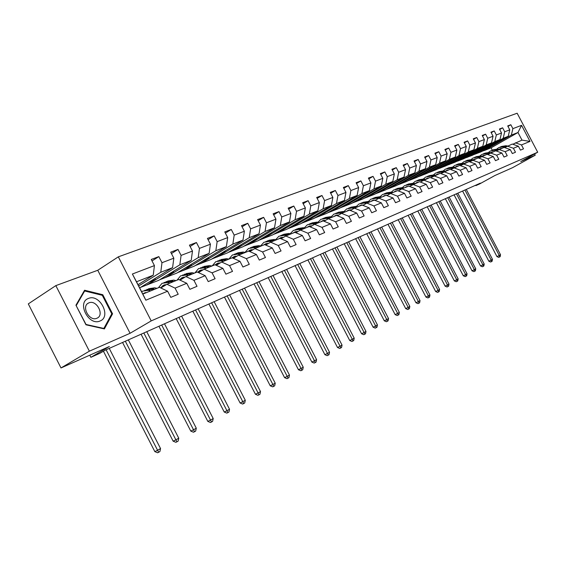 <?xml version="1.0" encoding="UTF-8"?>
<svg xmlns="http://www.w3.org/2000/svg" width="566" height="566" viewBox="0 0 566 566"><rect width="100%" height="100%" fill="white"/><g stroke="black" fill="none" stroke-linecap="round" stroke-linejoin="round"><path stroke-width="0.85" d="M55.829 285.618L28.3 303.892L61.001 367.95L89.371 351.175L130.081 333.282L151.214 320.894L118.315 256.844L97.762 270.279L55.829 285.618L89.371 351.175M151.214 320.894L537.7 152.226L517.154 113.228L118.315 256.844M537.7 152.226L520.748 161.572L535.224 155.211L534.559 153.959M535.224 155.211L512.57 167.678L494.861 175.531L479.558 183.971L475.893 185.606L480.378 183.129L105.29 350.149L99.927 353.283L90.878 357.316L109.33 346.512L61.001 367.95M138.012 284.684L153.237 275.225L136.512 281.769L142.83 294.065L159.456 287.316L167.607 291.214L170.776 297.369L178.212 294.242L175.064 288.129L186.759 283.297L189.872 289.332L197.018 286.318L193.933 280.333L205.175 275.684L208.231 281.599L215.108 278.705L212.073 272.833L222.898 268.355L225.898 274.163L232.52 271.376L229.541 265.61L239.97 261.301L242.913 266.996L249.288 264.315L246.366 258.655L256.412 254.502L259.306 260.091L265.454 257.509L262.582 251.955L272.274 247.943L275.118 253.441L281.054 250.943L278.224 245.488L287.578 241.618L290.372 247.017L296.103 244.604L293.322 239.248L302.357 235.513L305.109 240.812L310.635 238.484L307.904 233.22L316.635 229.612L319.337 234.819L324.686 232.569L321.997 227.391L330.431 223.903L333.098 229.025L338.27 226.853L335.617 221.759L343.781 218.384L346.406 223.421L351.408 221.32L348.798 216.311L356.7 213.042L359.283 218.002L364.122 215.964L361.561 211.04L369.209 207.878L371.749 212.752L376.44 210.778L373.914 205.932L381.328 202.869L383.833 207.665L388.375 205.748L385.892 200.98L393.073 198.008L395.542 202.734L399.95 200.88L397.495 196.183L404.464 193.303L406.897 197.951L411.171 196.154L408.751 191.527L415.515 188.733L417.913 193.317L422.059 191.57L419.675 187.013L426.24 184.297L428.603 188.818L432.629 187.12L430.28 182.627L436.655 179.995L438.983 184.445L442.902 182.797L440.581 178.368L446.772 175.814L449.071 180.193L452.878 178.594L450.586 174.236L456.606 171.746L458.87 176.068L462.571 174.512L460.314 170.21L466.165 167.798L468.4 172.057L472.002 170.543L469.773 166.305L475.468 163.949L477.676 168.152L481.171 166.68L478.978 162.499L484.51 160.213L486.689 164.359L490.092 162.923L487.927 158.798L493.319 156.57L495.469 160.659L498.788 159.265L496.644 155.197L501.893 153.025L504.016 157.065L507.242 155.707L505.134 151.688L510.249 149.573L512.343 153.556L515.485 152.233L513.404 148.271L518.385 146.212L520.458 150.139L523.522 148.851L521.463 144.938L530.009 141.401L521.548 125.341L517.982 132.508L511.339 135.104L484.27 150.556L491.083 147.839L517.982 132.508L521.993 140.12L530.009 141.401M167.607 291.214L145.844 300.206L132.387 274.015L154.426 265.596L151.264 259.447L158.841 256.61L152.021 260.919M521.548 125.341L512.888 128.652L510.829 124.739L507.702 125.914L509.768 129.84L504.716 131.772L502.636 127.81L499.431 129.013L501.526 132.989L496.34 134.97L494.231 130.958L490.941 132.189L493.057 136.222L487.743 138.26L485.607 134.192L482.225 135.458L484.369 139.547L478.907 141.627L476.742 137.51L473.275 138.811L475.447 142.95L469.837 145.094L467.643 140.92L464.078 142.257L466.285 146.453L460.512 148.66L458.29 144.422L454.625 145.795L456.861 150.054L450.932 152.318L448.682 148.023L444.911 149.438L447.175 153.754L441.077 156.082L438.792 151.73L434.914 153.181L437.214 157.56L430.938 159.959L428.625 155.537L424.634 157.03L426.962 161.48L420.503 163.942L418.154 159.456L414.05 160.999L416.406 165.505L409.756 168.045L407.378 163.496L403.148 165.081L405.539 169.659L398.69 172.276L396.278 167.656L391.92 169.291L394.346 173.939L387.286 176.634L384.838 171.944L380.345 173.628L382.807 178.347L375.527 181.127L373.036 176.359L368.402 178.099L370.907 182.889L363.4 185.761L360.875 180.922L356.092 182.712L358.632 187.579L350.878 190.544L348.316 185.627L343.378 187.473L345.953 192.419L337.952 195.482L335.348 190.48L330.254 192.39L332.872 197.421L324.601 200.583L321.955 195.496L316.684 197.47L319.344 202.586L310.798 205.854L308.116 200.682L302.661 202.727L305.364 207.927L296.527 211.309L293.796 206.052L288.158 208.161L290.903 213.453L281.755 216.948L278.981 211.599L273.145 213.785L275.939 219.169L266.459 222.792L263.643 217.344L257.594 219.608L260.438 225.091L250.618 228.848L247.745 223.301L241.484 225.65L244.37 231.232L234.19 235.116L231.268 229.471L224.773 231.904L227.709 237.593L217.153 241.632L214.174 235.873L207.432 238.406L210.425 244.201L199.458 248.389L196.437 242.524L189.426 245.149L192.475 251.056L181.085 255.407L178 249.429L170.72 252.16L173.826 258.181L161.975 262.709L158.841 256.61M186.759 283.297L178.7 279.505L166.949 284.274L160.85 287.981M138.677 285.971L160.772 272.274L172.595 267.647L139.675 287.924M166.949 284.274L175.064 288.129M161.975 262.709L160.772 272.274M173.826 258.181L172.595 267.647M205.175 275.684L197.201 271.991L185.903 276.576L180.03 280.128M147.273 284.889L179.839 264.817L191.209 260.367L158.735 280.326L140.856 287.259M185.903 276.576L193.933 280.333M181.085 255.407L179.839 264.817M192.475 251.056L191.209 260.367M222.898 268.355L215.009 264.761L204.135 269.175L198.475 272.579M165.767 277.517L198.178 257.636L209.123 253.356L176.811 273.116L159.612 279.781M204.135 269.175L212.073 272.833M199.458 248.389L198.178 257.636M210.425 244.201L209.123 253.356M239.97 261.301L232.159 257.799L221.681 262.051L216.233 265.32M183.589 270.414L215.837 250.731L226.379 246.606L194.237 266.176L177.682 272.586M221.681 262.051L229.541 265.61M217.153 241.632L215.837 250.731M227.709 237.593L226.379 246.606M256.412 254.502L248.693 251.085L238.59 255.188L233.334 258.322M200.767 263.565L232.845 244.073L243.005 240.097L211.04 259.469L195.1 265.645M238.59 255.188L246.366 258.655M234.19 235.116L232.845 244.073M244.37 231.232L243.005 240.097M272.274 247.943L264.633 244.611L254.891 248.566L249.818 251.587M217.351 256.957L249.245 237.656L259.044 233.822L227.27 253.002L211.91 258.945M254.891 248.566L262.582 251.955M250.618 228.848L249.245 237.656M260.438 225.091L259.044 233.822M287.578 241.618L280.021 238.364L270.619 242.184L265.723 245.085M233.362 250.575L265.065 231.466L274.524 227.765L242.941 246.755L228.126 252.486M270.619 242.184L278.224 245.488M266.459 222.792L265.065 231.466M275.939 219.169L274.524 227.765M302.357 235.513L294.879 232.336L285.795 236.022L281.069 238.817M248.828 244.413L280.34 225.494L289.474 221.914L258.082 240.72L243.797 246.245M285.795 236.022L293.322 239.248M281.755 216.948L280.34 225.494M290.903 213.453L289.474 221.914M316.635 229.612L309.234 226.506L300.461 230.065L295.884 232.76M263.777 238.449L295.091 219.721L303.921 216.269L272.727 234.883L258.938 240.21M300.461 230.065L307.904 233.22M296.527 211.309L295.091 219.721M305.364 207.927L303.921 216.269M330.431 223.903L323.115 220.867L314.632 224.313L310.203 226.909M278.231 232.69L309.347 214.139L317.88 210.8L286.898 229.23L273.576 234.381M314.632 224.313L321.997 227.391M310.798 205.854L309.347 214.139M319.344 202.586L317.88 210.8M343.781 218.384L336.544 215.42L328.33 218.752L324.049 221.256M292.226 227.108L323.129 208.748L331.393 205.515L300.617 223.768L287.74 228.735M328.33 218.752L335.617 221.759M324.601 200.583L323.129 208.748M332.872 197.421L331.393 205.515M356.7 213.042L349.54 210.142L341.588 213.368L337.442 215.787M305.774 221.709L336.466 203.527L344.468 200.399L313.904 218.469L301.452 223.273M341.588 213.368L348.798 216.311M337.952 195.482L336.466 203.527M345.953 192.419L344.468 200.399M369.209 207.878L362.12 205.034L354.422 208.154L350.411 210.495M318.899 216.474L349.385 198.475L357.125 195.447L326.773 213.34L314.731 217.981M354.422 208.154L361.561 211.04M350.878 190.544L349.385 198.475M358.632 187.579L357.125 195.447M381.328 202.869L374.317 200.081L366.86 203.109L362.962 205.366M331.619 211.408L361.886 193.579L369.393 190.643L339.26 208.359L327.601 212.851M366.86 203.109L373.914 205.932M363.4 185.761L361.886 193.579M370.907 182.889L369.393 190.643M393.073 198.008L386.132 195.284L378.902 198.22L375.131 200.406M343.958 206.491L374.013 188.839L381.286 185.995L351.366 203.534L340.074 207.878M378.902 198.22L385.892 200.98M375.527 181.127L374.013 188.839M382.807 178.347L381.286 185.995M404.464 193.303L397.594 190.629L390.582 193.473L386.918 195.595M355.922 201.715L385.764 184.24L392.818 181.481L363.117 198.85L352.179 203.06M390.582 193.473L397.495 196.183M387.286 176.634L385.764 184.24M394.346 173.939L392.818 181.481M415.515 188.733L408.716 186.115L401.91 188.874L398.358 190.926M367.539 197.088L397.162 179.783L404.004 177.101L374.522 194.308L363.924 198.383M401.91 188.874L408.751 191.527M398.69 172.276L397.162 179.783M405.539 169.659L404.004 177.101M426.24 184.297L419.512 181.728L409.451 186.398M378.817 192.589L408.22 175.453L414.871 172.856L385.602 189.893L375.322 193.841M412.904 184.41L419.675 187.013M409.756 168.045L408.22 175.453M416.406 165.505L414.871 172.856M436.655 179.995L429.997 177.476L420.227 182.004M389.776 188.223L418.96 171.25L425.413 168.725L396.363 185.598L386.394 189.426M423.58 180.08L430.28 182.627M420.503 163.942L418.96 171.25M426.962 161.48L425.413 168.725M446.772 175.814L440.178 173.338L430.691 177.738M400.424 183.978L429.389 167.168L435.664 164.713L406.827 181.424L397.155 185.139M433.945 175.87L440.581 178.368M430.938 159.959L429.389 167.168M437.214 157.56L435.664 164.713M456.606 171.746L450.083 169.319L440.85 173.592M410.775 179.854L439.527 163.206L445.626 160.822L417 177.37L407.612 180.971M444.02 171.781L450.586 174.236M441.077 156.082L439.527 163.206M447.175 153.754L445.626 160.822M466.165 167.798L459.705 165.413L450.734 169.559M420.842 175.842L449.383 159.35L455.312 157.03L426.898 173.422L417.779 176.917M453.812 167.805L460.314 170.21M450.932 152.318L449.383 159.35M456.861 150.054L455.312 157.03M475.468 163.949L469.065 161.614L460.342 165.647M430.634 171.937L458.962 155.6L464.728 153.344L436.535 169.588L427.677 172.977M463.335 163.935L469.773 166.305M460.512 148.66L458.962 155.6M466.285 146.453L464.728 153.344M484.51 160.213L478.178 157.914L469.681 161.834M440.171 168.137L468.287 151.95L473.898 149.757L445.916 165.845L437.306 169.142M472.603 160.178L478.978 162.499M469.837 145.094L468.287 151.95M475.447 142.95L473.898 149.757M493.319 156.57L487.043 154.313L478.779 158.126M449.454 164.437L477.357 148.405L482.819 146.269L455.05 162.209L446.673 165.406M481.616 156.513L487.927 158.798M478.907 141.627L477.357 148.405M484.369 139.547L482.819 146.269M501.893 153.025L495.682 150.804L487.63 154.518M458.495 160.829L486.187 144.946L491.507 142.865L463.943 158.657L455.807 161.77M490.397 152.954L496.644 155.197M487.743 138.26L486.187 144.946M493.057 136.222L491.507 142.865M510.249 149.573L504.094 147.393L496.248 151.009M467.311 157.32L494.79 141.585L499.969 139.554L472.617 155.204L464.7 158.225M498.943 149.481L505.134 151.688M496.34 134.97L494.79 141.585M501.526 132.989L499.969 139.554M518.385 146.212L512.287 144.061L504.646 147.584M475.893 153.895L503.167 138.302L508.218 136.328L481.072 151.829L473.36 154.773M507.27 146.099L513.404 148.271M504.716 131.772L503.167 138.302M509.768 129.84L508.218 136.328M521.993 140.12L512.824 144.252M515.385 142.802L521.463 144.938M512.888 128.652L511.339 135.104M89.789 355.179L90.878 357.316M475.695 185.216L475.893 185.606M493.177 151.822L492.795 151.978M492.307 150.16L491.083 147.839M490.955 146.184L491.125 146.509L484.27 150.556M484.213 150.45L481.815 151.412M132.387 274.015L136.512 281.769M142.83 294.065L145.844 300.206M154.426 265.596L153.237 275.225M510.829 124.739L507.957 126.402M491.125 146.509L488.741 147.45M482.628 149.474L482.805 149.806L475.836 153.789M482.805 149.806L480.343 150.782M502.636 127.81L499.693 129.515M474.089 152.848L474.266 153.195L467.254 157.214M474.266 153.195L471.726 154.2M494.231 130.958L491.21 132.706M465.323 156.308L465.507 156.669L458.439 160.723M465.507 156.669L462.889 157.702M485.607 134.192L482.501 135.989M456.323 159.86L456.521 160.235L449.397 164.324M456.521 160.235L453.812 161.303M476.742 137.51L473.565 139.363M447.083 163.51L447.289 163.892L440.115 168.024M447.289 163.892L444.494 165.003M467.643 140.92L464.375 142.823M437.596 167.253L437.808 167.656L430.577 171.823M437.808 167.656L434.914 168.795M458.29 144.422L454.937 146.382M427.846 171.102L428.059 171.519L420.779 175.729M428.059 171.519L425.08 172.701M448.682 148.023L445.23 150.047M417.821 175.057L418.048 175.488L410.711 179.74M418.048 175.488L414.963 176.712M438.792 151.73L435.247 153.811M407.513 179.125L407.746 179.578L400.36 183.865M407.746 179.578L404.556 180.837M428.625 155.537L424.974 157.688M396.908 183.306L397.155 183.773L389.712 188.103M397.155 183.773L393.851 185.082M418.154 159.456L414.404 161.671M385.998 187.608L386.253 188.103L378.753 192.468M386.253 188.103L382.835 189.454M407.378 163.496L403.516 165.781M374.756 192.044L375.025 192.553L367.476 196.961M375.025 192.553L371.487 193.954M396.278 167.656L392.295 170.012M363.181 196.607L363.464 197.138L355.858 201.595M363.464 197.138L359.799 198.595M384.838 171.944L380.734 174.378M351.26 201.305L351.55 201.864L343.895 206.364M351.55 201.864L347.75 203.371M373.036 176.359L368.813 178.877M338.963 206.151L339.26 206.739L331.556 211.274M339.26 206.739L335.327 208.295M360.875 180.922L356.516 183.525M326.278 211.153L326.596 211.762L318.835 216.346M326.596 211.762L322.507 213.382M348.316 185.627L343.817 188.322M313.189 216.311L313.522 216.948L305.704 221.575M313.522 216.948L309.284 218.625M335.348 190.48L330.714 193.275M299.676 221.631L300.022 222.297L292.155 226.973M300.022 222.297L295.622 224.044M321.955 195.496L317.165 198.39M285.717 227.129L286.078 227.829L278.161 232.548M286.078 227.829L281.507 229.64M308.116 200.682L303.164 203.682M271.284 232.81L271.666 233.546L263.699 238.314M271.666 233.546L266.911 235.428M293.796 206.052L288.674 209.165M256.363 238.682L256.766 239.453L248.75 244.271M256.766 239.453L251.82 241.413M278.981 211.599L273.689 214.832M240.925 244.76L241.342 245.573L233.284 250.434M241.342 245.573L236.206 247.611M263.643 217.344L258.16 220.705M224.935 251.049L225.381 251.905L217.273 256.808M225.381 251.905L220.025 254.028M247.745 223.301L242.071 226.796M208.373 257.565L208.84 258.464L200.689 263.416M208.84 258.464L203.265 260.671M231.268 229.471L225.395 233.114M191.209 264.315L191.697 265.263L183.504 270.265M191.697 265.263L185.889 267.569M214.174 235.873L208.083 239.666M173.394 271.312L173.911 272.317L165.682 277.361M173.911 272.317L167.854 274.722M196.437 242.524L190.112 246.479M154.907 278.578L155.452 279.639L147.188 284.733M155.452 279.639L149.127 282.144M178 249.429L171.441 253.554M130.081 333.282L97.762 270.279M85.968 324.799L104.392 328.91L112.563 313.812L102.779 294.716L84.582 290.238L75.943 305.208L85.968 324.799M101.958 295.233L102.779 294.716M111.403 314.519L112.563 313.812M507.568 145.978L505.813 145.759L501.568 146.453M505.502 147.103L503.209 146.813L498.646 147.662L496.87 149.014M501.787 148.327L499.021 149.254M506.74 146.396L504.83 146.155L500.754 146.764M500.04 149.035L500.839 148.483M499.948 147.103L504.2 146.41L506.259 146.672M500.507 148.575L499.41 149.29M464.934 190.013L499.24 255.457L500.521 254.735L466.271 189.412M500.521 254.735L500.16 256.646L499.651 256.936L498.738 257.396L496.955 256.603L462.599 191.053M496.955 256.603L499.24 255.457L499.651 256.936M100.033 320.986C111.707 316.755 99.75 293.429 88.48 298.431C76.481 302.4 88.749 326.37 100.033 320.986M96.857 318.262L96.928 318.226C104.852 315.262 96.623 299.386 88.954 302.838L88.529 303.029C80.959 306.333 89.414 321.813 96.857 318.262M76.297 305.491L84.667 290.981L102.297 295.318L111.778 313.819L103.854 328.45L86.011 324.46L76.141 305.598M83.853 291.504L84.667 290.981M103.436 328.697L103.854 328.45M499.382 149.304L497.613 149.077L493.326 149.771M497.231 150.45L494.946 150.16L490.34 151.009L488.515 152.417M493.517 151.688L490.658 152.671M498.505 149.728L496.601 149.488L492.491 150.096M491.776 152.388L492.569 151.837M491.656 150.443L495.965 149.742L498.009 150.011M492.229 151.929L491.132 152.65M456.437 193.791L491.161 260.07L492.47 259.32L457.809 193.183M492.47 259.32L492.102 261.259L491.578 261.563L490.658 262.023L488.861 261.223L454.081 194.838M488.861 261.223L491.161 260.07L491.578 261.563M490.991 152.714L489.201 152.48L484.864 153.181M488.748 153.888L486.463 153.591L481.822 154.447L479.933 155.912M485.02 155.134L482.069 156.174M490.05 153.145L488.161 152.898L484.008 153.513M483.3 155.834L484.079 155.282M483.159 153.874L487.503 153.167L489.548 153.436M483.739 155.381L482.642 156.103M447.727 197.675L482.876 264.796L484.213 264.025L449.135 197.046M484.213 264.025L483.845 265.992L483.307 266.296L482.381 266.763L480.555 265.956L445.357 198.73M480.555 265.956L482.876 264.796L483.307 266.296M482.366 156.209L480.569 155.975L476.183 156.683M480.032 157.412L477.754 157.115L473.077 157.971L471.131 159.499M476.303 158.671L473.254 159.768M481.376 156.655L479.501 156.407L475.306 157.023M474.605 159.364L475.376 158.82M474.428 157.39L478.822 156.676L480.859 156.945M475.015 158.912L473.926 159.64M438.792 201.652L474.372 269.642L475.751 268.857L440.235 201.008M475.751 268.857L475.369 270.845L474.824 271.164L473.891 271.623L472.037 270.81L436.407 202.713M472.037 270.81L474.372 269.642L474.824 271.164M473.523 159.803L471.704 159.555L467.268 160.277M471.089 161.034L468.811 160.73L464.092 161.586L462.089 163.185M467.353 162.308L464.205 163.461M472.469 160.249L470.608 160.001L466.37 160.624M465.669 162.987L466.434 162.449M465.471 160.999L469.914 160.284L471.938 160.553M466.066 162.548L464.976 163.27M429.622 205.734L465.655 274.609L467.063 273.81L431.108 205.069M467.063 273.81L466.681 275.826L466.115 276.144L465.174 276.618L463.299 275.791L427.224 206.802M463.299 275.791L465.655 274.609L466.115 276.144M464.431 163.489L462.599 163.241L458.12 163.963M461.898 164.756L459.627 164.444L454.873 165.307L452.807 166.977M458.163 166.036L454.915 167.26M463.313 163.949L461.474 163.694L457.194 164.324M456.5 166.715L457.25 166.178M456.274 164.706L460.759 163.984L462.769 164.26M456.875 166.277L455.786 167.005M420.22 209.922L456.705 279.717L458.156 278.889L421.741 209.243M458.156 278.889L457.76 280.934L457.179 281.267L456.231 281.734L454.335 280.899L417.8 210.998M454.335 280.899L456.705 279.717L457.179 281.267M455.099 167.281L453.246 167.027L448.718 167.755M452.46 168.576L450.196 168.258L445.392 169.121L443.263 170.868M448.718 169.871L445.364 171.158M453.946 167.755L452.085 167.494L447.763 168.123M447.076 170.536L447.819 170.005M446.815 168.519L451.357 167.791L453.352 168.067M447.43 170.111L446.341 170.84M410.562 214.217L447.515 284.953L449.001 284.104L412.126 213.524M449.001 284.104L448.605 286.177L448.01 286.516L447.055 286.997L445.124 286.148L408.128 215.306M445.124 286.148L447.515 284.953L448.01 286.516M445.499 171.18L443.631 170.918L439.053 171.647M442.753 172.503L440.497 172.184L435.657 173.047L433.457 174.873M439.004 173.819L435.551 175.17M444.317 171.661L442.442 171.399L438.07 172.029M437.398 174.47L438.119 173.946M437.101 172.432L441.692 171.703L443.666 171.979M437.723 174.045L436.641 174.781M400.643 218.639L438.077 290.337L439.605 289.467L402.256 217.917M439.605 289.467L439.202 291.568L438.586 291.915L437.624 292.396L435.671 291.532L398.188 219.728M435.671 291.532L438.077 290.337L438.586 291.915M435.636 175.184L433.747 174.915L429.12 175.651M432.771 176.542L430.521 176.217L425.639 177.087L423.368 178.998M429.021 177.865L425.462 179.302M434.412 175.679L432.523 175.41L428.108 176.04M427.436 178.509L428.151 177.993M427.111 176.465L431.752 175.722L433.712 176.005M427.74 178.099L426.658 178.828M390.455 223.174L428.384 295.862L429.955 294.971L392.111 222.438M429.955 294.971L429.537 297.1L428.908 297.461L427.938 297.942L425.957 297.072L387.986 224.27M425.957 297.072L428.384 295.862L428.908 297.461M425.483 179.309L423.58 179.026L418.897 179.776M422.498 180.703L420.262 180.37L415.338 181.24L412.996 183.243M418.755 182.04L415.126 183.511M424.231 179.818L422.321 179.535L417.864 180.172M417.199 182.669L417.899 182.16M416.831 180.604L421.528 179.861L423.467 180.144M417.475 182.259L416.399 182.995M379.984 227.836L418.416 301.544L420.029 300.624L381.682 227.079M420.029 300.624L419.611 302.789L418.96 303.157L417.984 303.645L415.975 302.76L377.494 228.94M415.975 302.76L418.416 301.544L418.96 303.157M415.041 183.547L413.123 183.257L408.383 184.014M411.928 184.976L409.706 184.643L404.74 185.506L402.32 187.608M408.185 186.327L404.534 187.813M413.753 184.07L411.829 183.78L407.315 184.417M406.664 186.95L407.343 186.44M406.261 184.87L411.008 184.113L412.932 184.403M406.912 186.547L405.836 187.282M369.223 232.626L408.171 307.388L409.834 306.439L370.963 231.848M409.834 306.439L409.402 308.633L408.737 309.015L407.753 309.503L405.709 308.611L366.711 233.744M405.709 308.611L408.171 307.388L408.737 309.015M404.294 187.912L402.348 187.615L397.558 188.372M401.046 189.377L398.832 189.037L393.823 189.907L391.332 192.115M398.606 190.784L397.856 190.735M397.311 190.749L393.625 192.242M402.964 188.45L401.018 188.153L396.462 188.796M395.818 191.35L396.483 190.855M395.372 189.256L400.176 188.492L402.115 188.796M396.037 190.961L394.969 191.697M358.151 237.557L397.629 313.394L399.341 312.425L359.941 236.758M399.341 312.425L398.903 314.654L398.216 315.043L397.226 315.531L395.153 314.625L355.625 238.682M395.153 314.625L397.629 313.394L398.216 315.043M393.221 192.405L391.262 192.1L386.415 192.865M389.832 193.912L387.639 193.565L382.588 194.435L380.012 196.749M387.37 195.334L386.153 195.291M386.104 195.298L382.39 196.805M391.849 192.964L389.889 192.659L385.283 193.303M384.647 195.886L385.297 195.397M384.158 193.777L389.019 193.006L390.979 193.317M384.83 195.511L383.776 196.239M346.753 242.63L386.783 319.578L388.545 318.58L348.606 241.809M388.545 318.58L388.099 320.837L387.392 321.24L386.394 321.736L384.293 320.816L344.213 243.762M384.293 320.816L386.783 319.578L387.392 321.24M381.809 197.039L379.836 196.72L374.933 197.499M378.272 198.581L376.1 198.234L371.006 199.105L368.353 201.538M375.796 200.017L371.834 200.788L370.815 201.503M380.402 197.612L378.421 197.293L373.765 197.944M373.143 200.555L373.772 200.081M372.612 198.433L377.522 197.661L379.503 197.973M373.291 200.187L372.244 200.923M335.03 247.851L375.619 325.945L377.43 324.912L336.933 247.002M377.43 324.912L376.977 327.212L376.248 327.622L375.244 328.124L373.107 327.19L332.468 248.99M373.107 327.19L375.619 325.945L376.248 327.622M370.051 201.814L368.056 201.489L363.096 202.267M366.358 203.399L364.207 203.045L359.07 203.916L356.332 206.47M363.86 204.85L359.912 205.621L358.879 206.349M368.6 202.402L366.598 202.076L361.893 202.727M361.285 205.373L361.893 204.906M360.705 203.236L365.671 202.451L367.674 202.777M359.912 205.621L361.384 205.026L360.351 205.748M322.953 253.228L364.122 332.504L365.99 331.435L324.912 252.358M365.99 331.435L365.523 333.77L364.78 334.195L363.761 334.697L361.596 333.756L320.37 254.382M361.596 333.756L364.122 332.504L364.78 334.195M350.481 209.795L349.965 210.311M357.924 206.732L355.915 206.399L350.892 207.191M354.068 208.366L351.939 208.012L346.753 208.875L343.937 211.564M351.55 209.83L347.609 210.616L346.576 211.344M356.424 207.347L354.408 207.007L349.647 207.658M349.052 210.34L349.639 209.887M348.423 208.182L353.453 207.397L355.469 207.729M347.609 210.616L349.13 210L348.097 210.729M310.508 258.768L352.278 339.253L354.203 338.157L312.524 257.87M354.203 338.157L353.722 340.527L352.958 340.973L351.932 341.475L349.731 340.513L307.911 259.928M349.731 340.513L352.278 339.253L352.958 340.973M337.874 214.939L337.173 215.674M345.416 211.811L343.378 211.472L338.298 212.264M341.383 213.488L339.282 213.127L334.053 213.998L331.145 216.828M338.843 214.974L334.923 215.759L333.876 216.495M343.866 212.441L341.829 212.101L337.018 212.752M336.437 215.462L336.996 215.023M335.751 213.29L340.845 212.498L342.883 212.844M336.473 215.137L335.447 215.865M297.681 264.485L340.067 346.215L342.048 345.09L299.768 263.558M342.048 345.09L341.56 347.496L340.767 347.949L339.741 348.458L337.499 347.482L295.07 265.645M337.499 347.482L340.067 346.215L340.767 347.949M324.856 220.245L323.985 221.228M332.497 217.061L330.445 216.707L325.301 217.507M328.287 218.78L326.207 218.419L320.936 219.283L317.95 222.261M325.719 220.28L321.821 221.073L320.773 221.822M330.898 217.712L328.839 217.351L323.978 218.009M323.228 220.917L323.95 220.323M322.67 218.568L327.827 217.761L329.886 218.122M323.405 220.436L322.394 221.165M284.457 270.371L327.473 353.396L329.518 352.236L286.608 269.416M329.518 352.236L329.023 354.677L328.202 355.151L327.169 355.653L324.891 354.67L281.826 271.538M324.891 354.67L327.473 353.396L328.202 355.151M311.413 225.728L310.571 226.697M319.16 222.473L317.087 222.105L311.88 222.919M314.795 224.249L312.708 223.881L307.395 224.737L304.317 227.879M312.163 225.763L308.293 226.563L307.239 227.313M317.505 223.145L315.432 222.778L310.515 223.436M309.524 226.626L310.472 225.806M309.163 224.016L314.378 223.202L316.458 223.57M309.906 225.919L308.909 226.633M270.817 276.449L314.484 360.804L316.592 359.601L273.031 275.458M316.592 359.601L316.083 362.091L315.241 362.573L314.201 363.082L311.88 362.084L268.171 277.623M311.88 362.084L314.484 360.804L315.241 362.573M297.525 231.395L296.81 232.216M305.378 228.07L303.284 227.695L298.013 228.508M300.857 229.902L298.756 229.52L293.4 230.383L290.231 233.694M298.148 231.43L294.313 232.23L293.245 232.994M303.666 228.763L301.565 228.388L296.598 229.039M295.381 232.548L296.549 231.466M295.197 229.64L300.482 228.827L302.584 229.209M295.961 231.579L294.914 232.35M256.731 282.717L301.07 368.452L303.249 367.214L259.016 281.698M303.249 367.214L302.725 369.74L301.855 370.242L300.808 370.751L298.452 369.74L254.07 283.899M298.452 369.74L301.07 368.452L301.855 370.242M283.163 237.26L282.59 237.918M291.122 233.857L289.007 233.468L283.672 234.289M286.453 235.753L284.33 235.357L278.925 236.213L275.663 239.708M283.658 237.288L279.852 238.095L278.783 238.866M289.353 234.579L287.238 234.183L282.208 234.84M280.771 238.689L282.151 237.317M280.764 235.463L286.113 234.635L288.236 235.031M281.543 237.43L280.241 238.456M242.184 289.191L287.217 376.355L289.467 375.067L244.547 288.136M289.467 375.067L288.936 377.642L288.037 378.159L286.983 378.675L284.585 377.642L239.51 290.386M284.585 377.642L287.217 376.355L288.037 378.159M268.305 243.323L267.895 243.797M276.378 239.843L274.241 239.439L268.843 240.274M271.546 241.809L269.402 241.399L263.954 242.248L260.601 245.941M268.659 243.345L264.895 244.165L263.82 244.944M274.545 240.585L272.409 240.182L267.329 240.84M265.673 245.064L267.258 243.373M265.836 241.484L271.248 240.649L273.392 241.059M266.621 243.486L265.072 244.802M227.157 295.884L272.904 384.512L275.232 383.189L229.598 294.794M275.232 383.189L274.687 385.807L273.753 386.337L272.692 386.854L270.251 385.814L224.461 297.086M270.251 385.814L272.904 384.512L273.753 386.337M261.117 246.04L258.959 245.623L253.49 246.465M256.115 248.071L253.95 247.653L248.46 248.495L245.014 252.401M253.122 249.62L249.415 250.441L248.333 251.233M259.221 246.811L257.063 246.394L251.92 247.052M250.314 251.29L251.842 249.641M250.377 247.717L255.86 246.875L258.018 247.3M251.184 249.755L249.387 251.389M211.62 302.803L258.103 392.953L260.509 391.58L214.146 301.678M260.509 391.58L259.95 394.247L258.987 394.799L257.919 395.316L255.436 394.254L208.911 304.006M255.436 394.254L258.103 392.953L258.987 394.799M234.989 256.292L233.376 256.95L236.984 256.143M245.311 252.457L243.132 252.026L237.571 252.882M240.125 254.566L237.939 254.127L232.407 254.962L228.869 259.101M233.376 256.95L232.209 257.82M243.345 253.257L241.166 252.825L235.965 253.483M234.458 257.65L235.873 256.136M234.338 254.184L239.92 253.327L242.099 253.759M235.187 256.249L233.157 258.245M195.553 309.956L242.793 401.683L245.283 400.261L198.164 308.795M245.283 400.261L244.71 402.978L243.713 403.544L242.637 404.067L240.111 402.992L192.822 311.173M240.111 402.992L242.793 401.683L243.713 403.544M228.926 259.108L226.733 258.662L221.065 259.532M223.549 261.294L221.341 260.841L215.766 261.669L212.2 265.9M220.344 262.857L216.757 263.692L215.278 264.881M226.888 259.935L224.688 259.49L219.431 260.148M218.052 264.23L219.318 262.872M217.712 260.884L223.4 260.013L225.601 260.459M218.61 262.978L216.474 265.171M178.92 317.363L226.945 410.718L229.527 409.246L181.622 316.161M229.527 409.246L228.933 412.013L227.907 412.6L226.825 413.123L224.249 412.034L176.175 318.587M224.249 412.034L226.945 410.718L227.907 412.6M211.939 266.006L209.717 265.546L203.951 266.43M206.357 268.277L204.135 267.803L198.51 268.624L194.937 272.911M203.024 269.84L199.522 270.682L197.732 272.232M209.823 266.869L207.602 266.402L202.281 267.06M201.043 271.036L202.161 269.855M200.47 267.831L206.265 266.94L208.486 267.407M201.418 269.961L199.388 272.034M161.692 325.033L210.531 420.078L213.205 418.557L164.494 323.787M213.205 418.557L212.597 421.366L211.528 421.981L210.446 422.505L207.821 421.394L158.94 326.264M207.821 421.394L210.531 420.078L211.528 421.981M194.301 273.166L192.065 272.685L186.186 273.59M188.513 275.522L186.264 275.034L180.604 275.84L177.024 280.184M185.047 277.092L181.629 277.934L179.542 279.901M192.115 274.057L189.872 273.576L184.488 274.234M183.412 278.083L184.353 277.107M182.577 275.041L188.478 274.135L190.721 274.623M183.575 277.206L181.665 279.137M143.835 332.985L193.522 429.778L196.289 428.2L146.743 331.69M196.289 428.2L195.666 431.066L194.562 431.702L193.473 432.226L190.792 431.101L141.068 334.216M190.792 431.101L193.522 429.778L194.562 431.702M175.991 280.602L173.734 280.099L167.741 281.026M169.977 283.042L167.706 282.54L162.003 283.333L158.416 287.74M166.369 284.627L163.05 285.476L160.68 287.896M173.712 281.528L171.456 281.026L166.008 281.677M165.131 285.377L165.859 284.634M163.984 282.533L170.005 281.606L172.269 282.116M165.053 284.733L163.27 286.509M125.327 341.227L175.885 439.832L178.75 438.197L128.341 339.883M178.75 438.197L178.113 441.126L176.967 441.777L175.87 442.308L173.139 441.162L122.546 342.465M173.139 441.162L175.885 439.832L176.967 441.777M156.966 288.327L154.681 287.811L148.568 288.752M150.705 290.867L148.419 290.344L142.674 291.122L141.684 291.823M146.785 292.459L142.795 293.995M154.596 289.29L152.311 288.766L146.806 289.424M144.67 290.323L150.811 289.375L153.096 289.898M145.795 292.551L145.023 293.174M106.118 349.781L157.574 450.274L160.553 448.576L109.245 348.387M160.553 448.576L159.895 451.555L158.706 452.241L157.603 452.772L154.822 451.604L103.436 351.231M154.822 451.604L157.574 450.274L158.706 452.241M504.83 146.155L505.813 145.759M503.209 146.813L504.2 146.41M496.601 149.488L497.613 149.077M494.946 150.16L495.965 149.742M488.161 152.898L489.201 152.48M486.463 153.591L487.503 153.167M479.501 156.407L480.569 155.975M477.754 157.115L478.822 156.676M470.608 160.001L471.704 159.555M468.811 160.73L469.914 160.284M461.474 163.694L462.599 163.241M459.627 164.444L460.759 163.984M452.085 167.494L453.246 167.027M450.196 168.258L451.357 167.791M442.442 171.399L443.631 170.918M440.497 172.184L441.692 171.703M432.523 175.41L433.747 174.915M430.521 176.217L431.752 175.722M422.321 179.535L423.58 179.026M420.262 180.37L421.528 179.861M411.829 183.78L413.123 183.257M409.706 184.643L411.008 184.113M401.018 188.153L402.348 187.615M398.832 189.037L400.176 188.492M389.889 192.659L391.262 192.1M387.639 193.565L389.019 193.006M378.421 197.293L379.836 196.72M376.1 198.234L377.522 197.661M366.598 202.076L368.056 201.489M364.207 203.045L365.671 202.451M354.408 207.007L355.915 206.399M351.939 208.012L353.453 207.397M341.829 212.101L343.378 211.472M339.282 213.127L340.845 212.498M328.839 217.351L330.445 216.707M326.207 218.419L327.827 217.761M315.432 222.778L317.087 222.105M312.708 223.881L314.378 223.202M301.565 228.388L303.284 227.695M298.756 229.52L300.482 228.827M287.238 234.183L289.007 233.468M284.33 235.357L286.113 234.635M272.409 240.182L274.241 239.439M269.402 241.399L271.248 240.649M257.063 246.394L258.959 245.623M253.95 247.653L255.86 246.875M241.166 252.825L243.132 252.026M237.939 254.127L239.92 253.327M224.688 259.49L226.733 258.662M221.341 260.841L223.4 260.013M207.602 266.402L209.717 265.546M204.135 267.803L206.265 266.94M189.872 273.576L192.065 272.685M186.264 275.034L188.478 274.135M171.456 281.026L173.734 280.099M167.706 282.54L170.005 281.606M152.311 288.766L154.681 287.811M148.419 290.344L150.811 289.375M500.337 148.66L499.346 149.07M87.723 303.539L88.529 303.029M492.066 152.021L491.047 152.431M483.583 155.459L482.536 155.883M474.874 158.989L473.799 159.428M465.931 162.619L464.827 163.065M456.748 166.347L455.609 166.807M447.31 170.175L446.142 170.642M437.617 174.102L436.414 174.59M427.648 178.149L426.41 178.651M417.39 182.309L416.123 182.825M406.841 186.589L405.532 187.12M395.974 190.997L394.629 191.541M384.788 195.532L383.401 196.098M373.263 200.208L371.834 200.788M336.452 215.137L334.923 215.759M323.363 220.45L321.821 221.073M309.843 225.933L308.293 226.563M295.877 231.6L294.313 232.23M281.429 237.458L279.852 238.095M266.48 243.522L264.895 244.165M251.014 249.797L249.415 250.441M218.377 263.034L216.757 263.692M201.149 270.017L199.522 270.682M183.271 277.269L181.629 277.934M164.699 284.804L163.05 285.476M145.398 292.636L143.743 293.308"/></g></svg>
